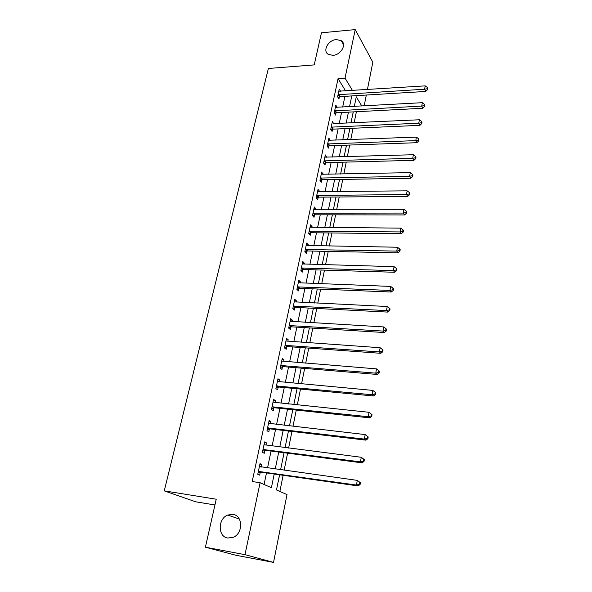 <?xml version="1.0" encoding="UTF-8"?>
<svg xmlns="http://www.w3.org/2000/svg" width="592" height="592" viewBox="0 0 592 592"><rect width="100%" height="100%" fill="white"/><g stroke="black" fill="none" stroke-linecap="round" stroke-linejoin="round"><path stroke-width="0.89" d="M232.937 514.367C242.772 515.38 243.356 533.059 233.529 537.203L227.779 538.047C217.678 536.752 217.752 518.696 227.705 515.047L232.937 514.367M336.367 39.568L341.244 40.663C347.067 44.126 340.933 55.034 332.926 55.345L328.323 54.368C322.233 51.008 328.286 39.945 336.367 39.568M214.94 504.961L195.656 501.801L164.25 490.864L268.383 68.48L314.211 64.898L321.456 32.804L355.215 29.6L372.834 62.204L367.41 89.525M366.315 95.038L364.161 105.879M279.868 491.441L283.124 475.295M284.145 470.211L287.579 453.176M288.607 448.063L291.96 431.442M292.996 426.292L296.266 410.078M297.31 404.898L300.499 389.07M301.55 383.86L304.658 368.416M305.716 363.177L308.75 348.103M309.816 342.842L312.776 328.131M313.841 322.84L316.742 308.476M317.808 303.163L320.635 289.14M321.708 283.812L324.468 270.122M325.548 264.765L328.242 251.4M329.322 246.028L331.957 232.974M333.044 227.587L335.612 214.837M336.7 209.435L339.209 196.988M340.304 191.564L342.753 179.406M343.848 173.974L346.239 162.097M347.334 156.651L349.672 145.055M350.775 139.594L353.054 128.264M354.157 122.796L356.391 111.733M279.572 474.791L276.494 489.954L287.002 494.586L273.541 562.4L244.992 554.667L260.095 482.717L271.41 487.704L274.214 474.029M244.992 554.667L205.409 547.2L235.771 555.229L273.541 562.4M355.082 106.382L354.527 105.472M351.752 119.14L353.283 111.895M348.562 134.88L349.931 128.405M345.321 150.842L346.527 145.166M342.028 167.04L343.079 162.186M338.698 183.476L339.571 179.465M335.309 200.148L336.012 197.01M333.533 208.917L333.488 209.435M331.875 217.072L332.393 214.837M330.07 225.974L329.811 227.557M328.39 234.254L328.715 232.937M326.555 243.29L326.074 245.969M322.988 260.857L322.277 264.676M319.369 278.699L318.422 283.686M315.691 296.814L314.5 303.008M311.962 315.21L310.511 322.64M308.166 333.895L306.464 342.605M304.318 352.869L302.445 362.082M300.403 372.146L298.501 381.507M296.429 391.726L294.498 401.243M292.389 411.625L290.428 421.289M288.289 431.849L286.291 441.676M282.088 462.389L284.116 452.732M277.818 483.449L279.639 474.799M345.602 90.909L338.062 78.61L252.192 481.548L260.095 482.717M264.091 484.478L266.496 472.934M267.54 467.902L271.055 451.037M272.105 445.968L275.532 429.511M276.597 424.412L279.942 408.347M281.008 403.211L284.271 387.538M285.351 382.373L288.533 367.077M289.614 361.882L292.729 346.949M293.817 341.732L296.851 327.147M297.939 321.907L300.906 307.67M302.001 302.401L304.895 288.504M305.997 283.213L308.824 269.641M309.927 264.335L312.687 251.075M313.797 245.747L316.491 232.804M317.608 227.461L320.242 214.815M321.36 209.457L323.928 197.106M325.045 191.727L327.561 179.672M328.678 174.277L331.135 162.497M332.26 157.087L334.658 145.58M335.782 140.163L338.128 128.915M339.26 123.484L341.547 112.502M342.679 107.063L344.914 96.333M340.563 91.227L339.246 89.103L337.618 96.799L338.95 98.908L339.394 96.822M337.166 107.367L335.842 105.191L334.191 112.998L335.546 115.07L335.99 112.954M333.718 123.743L332.386 121.523L330.706 129.448L332.09 131.468L332.541 129.322M330.218 140.371L328.878 138.099L327.176 146.143L328.582 148.118L329.041 145.943M326.658 157.25L325.319 154.926L323.595 163.096L325.023 165.02L325.489 162.807M323.047 174.388L321.708 172.013L319.954 180.308L321.404 182.181L321.878 179.938M319.377 191.793L319.502 191.209L318.037 189.359L316.254 197.78L317.734 199.608L318.215 197.328M315.654 209.464L315.802 208.776L314.308 206.978L312.502 215.532L314.004 217.301L314.493 214.985M311.873 227.417L312.043 226.618L310.526 224.871L308.684 233.559L310.215 235.276L310.711 232.922M308.032 245.65L308.225 244.733L306.678 243.046L304.813 251.874L306.367 253.531L306.878 251.141M304.125 264.173L304.347 263.137L302.771 261.509L300.877 270.477L302.46 272.076L302.978 269.649M300.159 282.991L300.403 281.836L298.805 280.268L296.881 289.384L298.494 290.924L299.012 288.452M296.133 302.12L296.4 300.84L294.772 299.33L292.811 308.595L294.461 310.067L294.986 307.559M295.031 307.344L295.142 306.834M292.034 321.56L292.337 320.146L290.672 318.703L288.681 328.116L290.354 329.529L290.894 326.976M290.938 326.769L291.042 326.281M287.875 341.318L288.2 339.771L286.506 338.395L284.486 347.963L286.188 349.302L286.735 346.712M286.78 346.512L286.876 346.054M283.642 361.401L283.997 359.714L282.273 358.412L280.216 368.143L281.955 369.408L282.51 366.774M282.547 366.581L282.643 366.145M279.335 381.825L279.72 379.997L277.974 378.769L275.879 388.655L277.648 389.847L278.21 387.168M278.247 386.99L278.336 386.576M274.962 402.59L275.376 400.614L273.593 399.459L271.462 409.516L273.267 410.633L273.837 407.91M273.874 407.733L273.955 407.355M270.514 423.709L270.958 421.585L269.138 420.505L266.977 430.732L268.812 431.775L269.397 429M265.986 445.191L266.467 442.905L264.617 441.913L262.411 452.318L264.284 453.272L264.876 450.453M261.383 467.044L261.893 464.602L260.006 463.684L257.764 474.273L259.673 475.147L260.28 472.275M205.409 547.2L216.235 499.219L164.25 490.864M338.062 78.61L345.032 78.122L355.215 29.6M352.455 90.472L345.032 78.122M275.25 468.975L278.728 452.029M279.772 446.938L283.161 430.406M284.212 425.285L287.52 409.153M288.578 403.996L291.812 388.248M292.87 383.068L296.022 367.699M297.095 362.482L300.174 347.482M301.247 342.243L304.251 327.605M305.331 322.337L308.262 308.04M309.342 302.756L312.206 288.8M313.294 283.487L316.091 269.863M317.186 264.535L319.917 251.23M321.012 245.88L323.676 232.885M324.779 227.52L327.383 214.829M328.486 209.442L331.024 197.055M332.134 191.653L334.621 179.546M335.731 174.137L338.15 162.312M339.268 156.887L341.636 145.336M342.753 139.897L345.062 128.612M346.179 123.166L348.444 112.147M349.561 106.686L351.774 95.919M361.793 106.012L356.28 96.836L354.334 106.419M353.224 111.895L350.982 122.944M349.872 128.405L347.578 139.712M346.468 145.166L344.122 156.747M343.02 162.186L340.615 174.041M339.512 179.465L337.048 191.601M335.945 197.01L333.429 209.435M332.334 214.837L329.751 227.557M328.656 232.937L326.014 245.969M324.927 251.334L322.218 264.676M321.13 270.019L318.355 283.679M317.275 289.007L314.441 303M313.36 308.306L310.452 322.64M309.379 327.916L306.397 342.605M305.331 347.859L302.283 362.903M301.217 368.128L298.094 383.542M297.036 388.744L293.832 404.536M292.781 409.708L289.495 425.892M288.452 431.028L285.085 447.611M284.049 452.725L280.601 469.722M335.583 107.367L337.188 107.278M421.289 122.736L421.726 123.587L421.963 122.211L421.519 121.353L421.289 122.736L418.781 123.217L331.897 127.102L333.274 129.13L419.883 125.349L418.781 123.217L419.373 119.769L333.755 123.565M328.442 140.171L330.269 140.097M324.897 156.932L326.74 156.88M321.293 173.952L323.151 173.915M317.638 191.231L319.502 191.209M313.93 208.776L315.802 208.776M310.156 226.603L312.043 226.618M306.33 244.703L308.225 244.733M302.438 263.085L304.347 263.137M298.486 281.77L300.403 281.836M294.476 300.743L296.4 300.84M290.391 320.035L292.337 320.146M286.247 339.638L288.2 339.771M282.036 359.559L283.997 359.714M277.744 379.82L279.72 379.997M273.393 400.414L275.376 400.614M268.96 421.356L270.958 421.585M264.454 442.653L266.467 442.905M259.873 464.32L261.893 464.602M338.787 94.505L340.119 96.622L425.7 91.449L424.634 89.214L338.062 94.705M427.098 88.763L427.52 89.658L427.328 87.424L427.098 88.763L424.634 89.214L425.211 85.87L338.802 91.183M340.119 96.622L337.988 97.384M425.7 91.449L427.52 89.658M427.328 87.424L425.211 85.87M335.368 110.682L336.722 112.754L422.814 108.269L421.733 106.079L334.635 110.882M424.212 105.613L424.642 106.493L424.449 104.259L424.212 105.613L421.733 106.079L422.318 102.69L335.39 107.307M336.722 112.754L334.539 113.531M422.814 108.269L424.642 106.493M424.449 104.259L422.318 102.69M331.897 127.102L331.165 127.295M333.274 129.13L331.032 129.914M419.883 125.349L421.726 123.587M421.519 121.353L419.373 119.769M328.382 143.767L329.781 145.75L416.909 142.702L415.784 140.615L327.642 143.96M418.315 140.119L418.759 140.955L418.551 138.72L418.315 140.119L415.784 140.615L416.391 137.115L328.419 140.274M329.781 145.75L327.465 146.55M416.909 142.702L418.759 140.955M418.551 138.72L416.391 137.115M324.808 160.691L326.229 162.622L413.889 160.336L412.742 158.301L324.061 160.876M415.288 157.79L415.747 158.604L415.991 157.183L415.532 156.362L415.288 157.79L412.742 158.301L413.357 154.741L324.853 157.139M326.229 162.622L323.846 163.436M413.889 160.336L415.747 158.604M415.532 156.362L413.357 154.741M321.175 177.866L322.625 179.753L410.818 178.244L409.649 176.261L320.427 178.051M412.217 175.735L412.683 176.527L412.927 175.084L412.469 174.292L412.217 175.735L409.649 176.261L410.271 172.649L321.234 174.255M322.625 179.753L320.161 180.582M410.818 178.244L412.683 176.527M412.469 174.292L410.271 172.649M317.49 195.316L318.962 197.151L407.696 196.44L406.504 194.516L316.735 195.493M409.102 193.976L409.568 194.746L409.819 193.281L409.353 192.504L409.102 193.976L406.504 194.516L407.141 190.846L317.556 191.638M318.962 197.151L316.424 197.994M407.696 196.44L409.568 194.746M409.353 192.504L407.141 190.846M313.753 213.031L315.247 214.815L404.521 214.933L403.315 213.068L312.99 213.209M405.927 212.513L406.408 213.261L406.667 211.766L406.186 211.018L405.927 212.513L403.315 213.068L403.951 209.339L313.819 209.294M315.247 214.815L312.62 215.673M404.521 214.933L406.408 213.261M406.186 211.018L403.951 209.339M309.949 231.028L311.473 232.752L401.302 233.729L400.066 231.931L309.187 231.198M402.708 231.354L403.196 232.079L403.455 230.562L402.967 229.837L402.708 231.354L400.066 231.931L400.717 228.135L310.03 227.217M311.473 232.752L308.75 233.633M401.302 233.729L403.196 232.079M402.967 229.837L400.717 228.135M306.086 249.306L307.64 250.971L398.024 252.843L396.766 251.097L305.317 249.476M399.43 250.505L399.926 251.2L400.192 249.661L399.696 248.958L399.43 250.505L396.766 251.097L397.432 247.241L306.175 245.436M307.64 250.971L304.813 251.874M398.024 252.843L399.926 251.2M399.696 248.958L397.432 247.241M302.164 267.88L303.748 269.486L394.694 272.268L393.406 270.588L301.395 268.043M396.1 269.982L396.61 270.648L396.877 269.086L396.366 268.405L396.1 269.982L393.406 270.588L394.087 266.666L302.26 263.936M303.748 269.486L300.899 270.374M394.694 272.268L396.61 270.648M396.366 268.405L394.087 266.666M298.183 286.75L299.789 288.297L391.305 292.019L389.995 290.413L297.399 286.905M392.711 289.777L393.229 290.428L393.502 288.829L392.984 288.186L392.711 289.777L389.995 290.413L390.683 286.417L298.287 282.732M299.789 288.297L296.925 289.17M391.305 292.019L393.229 290.428M392.984 288.186L390.683 286.417M294.128 305.923L295.771 307.403L387.856 312.102L386.524 310.563L293.343 306.079M389.262 309.919L389.795 310.534L390.069 308.913L389.543 308.291L389.262 309.919L386.524 310.563L387.227 306.508L294.246 301.839M295.771 307.403L292.885 308.269M387.856 312.102L389.795 310.534M389.543 308.291L387.227 306.508M290.013 325.408L291.678 326.828L384.356 332.534L382.994 331.069L289.222 325.556M385.762 330.403L386.302 330.987L386.583 329.337L386.043 328.752L385.762 330.403L382.994 331.069L383.705 326.939L290.139 321.249M291.678 326.828L288.778 327.679M384.356 332.534L386.302 330.987M386.043 328.752L383.705 326.939M285.832 345.217L287.527 346.572L380.789 353.313L379.405 351.929L285.033 345.365M382.195 351.234L382.75 351.796L383.031 350.116L382.484 349.554L382.195 351.234L379.405 351.929L380.131 347.726L285.966 340.985M287.527 346.572L284.604 347.408M380.789 353.313L382.75 351.796M382.484 349.554L380.131 347.726M281.577 365.36L283.302 366.64L377.163 374.455L375.75 373.145L280.778 365.493M378.569 372.435L379.132 372.96L379.42 371.258L378.865 370.725L378.569 372.435L375.75 373.145L376.49 368.875L281.718 361.046M283.302 366.64L280.364 367.462M377.163 374.455L379.132 372.96M378.865 370.725L376.49 368.875M277.248 385.836L279.01 387.042L373.478 395.967L372.035 394.738L276.449 385.969M374.877 394.013L375.454 394.501L375.75 392.77L375.18 392.274L374.877 394.013L372.035 394.738L372.782 390.394L277.404 381.44M279.01 387.042L276.05 387.849M373.478 395.967L375.454 394.501M375.18 392.274L372.782 390.394M272.853 406.66L274.644 407.784L369.719 417.863L368.254 416.716L272.046 406.785M371.125 415.969L371.709 416.428L372.013 414.659L371.428 414.193L371.125 415.969L368.254 416.716L369.016 412.291L273.016 402.175M274.644 407.784L271.661 408.576M369.719 417.863L371.709 416.428M371.428 414.193L369.016 412.291M268.383 427.831L270.211 428.882L365.9 440.145L364.398 439.094L267.569 427.949M367.299 438.317L364.398 439.094L365.175 434.587L368.202 436.94L367.61 436.511L367.299 438.317L367.898 438.739L368.202 436.94M268.553 423.273L365.175 434.587L367.61 436.511M270.211 428.882L267.207 429.659M268.568 423.221L269.064 423.524M365.9 440.145L367.898 438.739M263.832 449.372L265.697 450.342L362.008 462.833L360.476 461.871L263.011 449.483M363.407 461.072L360.476 461.871L361.268 457.276L364.332 459.621L363.725 459.237L363.407 461.072L364.021 461.457L364.332 459.621M264.017 444.725L361.268 457.276L363.725 459.237M265.697 450.342L262.67 451.104M264.054 444.548L264.831 445.043M362.008 462.833L364.021 461.457M259.2 471.284L261.102 472.172L358.049 485.928L356.488 485.063L258.378 471.395M359.448 484.234L356.488 485.063L357.287 480.386L360.387 482.717L359.766 482.369L359.448 484.234L360.069 484.589L360.387 482.717M259.4 466.548L357.287 480.386L359.766 482.369M261.102 472.172L258.053 472.912M259.466 466.244L260.495 466.925M358.049 485.928L360.069 484.589M338.247 94.631L339.579 96.748M334.828 110.8L336.182 112.88M331.357 127.221L332.734 129.248M327.835 143.886L329.233 145.869M324.253 160.802L325.681 162.733M320.627 177.977L322.07 179.864M316.935 195.419L318.407 197.254M313.19 213.135L314.692 214.911M309.387 231.124L310.911 232.848M305.524 249.402L307.078 251.067M301.594 267.969L303.178 269.575M297.606 286.831L299.212 288.378M293.551 306.005L295.193 307.492M289.429 325.489L291.101 326.91M285.24 345.299L286.942 346.646M280.985 365.427L282.717 366.707M276.656 385.903L278.418 387.109M272.253 406.719L274.052 407.844M267.776 427.89L269.612 428.941M263.225 449.424L265.09 450.394M258.593 471.328L260.495 472.216M341.244 40.663L343.53 44.666M227.705 515.047L239.338 519.043M294.061 305.923L295.697 307.403M289.858 325.408L291.53 326.828M285.596 345.225L287.29 346.572M281.259 365.368L282.991 366.648M276.856 385.851L278.617 387.057M272.379 406.682L274.17 407.814M267.828 427.875L269.656 428.926"/></g></svg>
